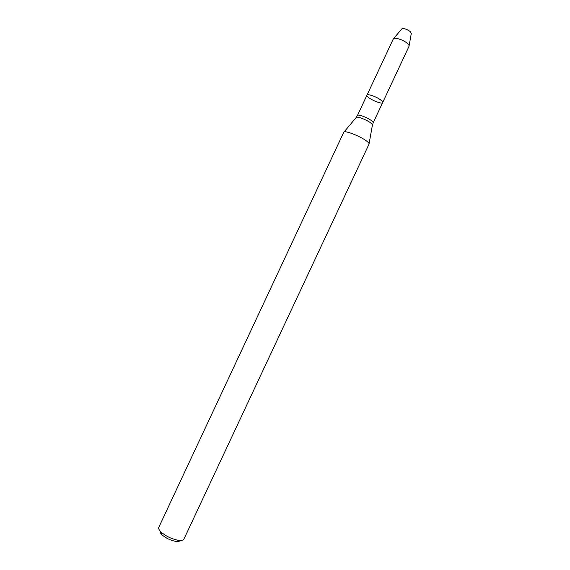 <?xml version="1.0" encoding="UTF-8"?>
<svg xmlns="http://www.w3.org/2000/svg" width="570" height="570" viewBox="0 0 570 570"><rect width="100%" height="100%" fill="white"/><g stroke="black" fill="none" stroke-linecap="round" stroke-linejoin="round"><path stroke-width="0.85" d="M382.662 102.564L373.165 122.835C373.35 122.329 372.637 121.488 371.027 120.334C366.752 117.206 357.775 114.007 357.461 115.482L366.952 95.204C367.351 93.558 376.378 96.651 380.603 99.9C382.192 101.104 382.883 101.987 382.662 102.564C381.9 105.087 365.505 97.406 366.952 95.204C367.351 93.558 376.378 96.651 380.603 99.9C382.192 101.104 382.883 101.987 382.662 102.564L409.003 46.355C409.31 45.586 408.69 44.553 407.151 43.235C403.083 39.651 393.906 36.843 393.286 38.974L393.279 38.988M365.541 140.305C368.142 142.094 369.31 143.348 369.054 144.06L183.932 539.077C183.376 540.161 181.809 540.602 179.222 540.403L178.132 540.267C171.363 538.899 165.585 536.064 160.797 531.767C158.987 529.915 158.325 528.426 158.795 527.307L343.781 132.226C344.137 130.102 358.58 135.432 365.541 140.305M160.12 531.033C159.799 531.945 160.341 533.121 161.752 534.567C165.571 538.009 170.181 540.267 175.581 541.35L176.458 541.457C178.474 541.614 179.728 541.279 180.22 540.453M393.599 38.61L401.686 28.985C403.482 28.037 406.317 28.885 410.186 31.528L411.305 33.488L409.089 45.871M344.052 131.962L356.129 117.591C356.207 115.938 365.684 119.287 370.208 122.578C371.946 123.825 372.68 124.702 372.395 125.208L369.082 143.69M373.165 122.835L372.459 124.901M357.461 115.482L356.321 117.342M176.458 541.457L179.222 540.403M161.752 534.567L160.797 531.767M366.952 95.204L393.286 38.974"/></g></svg>
